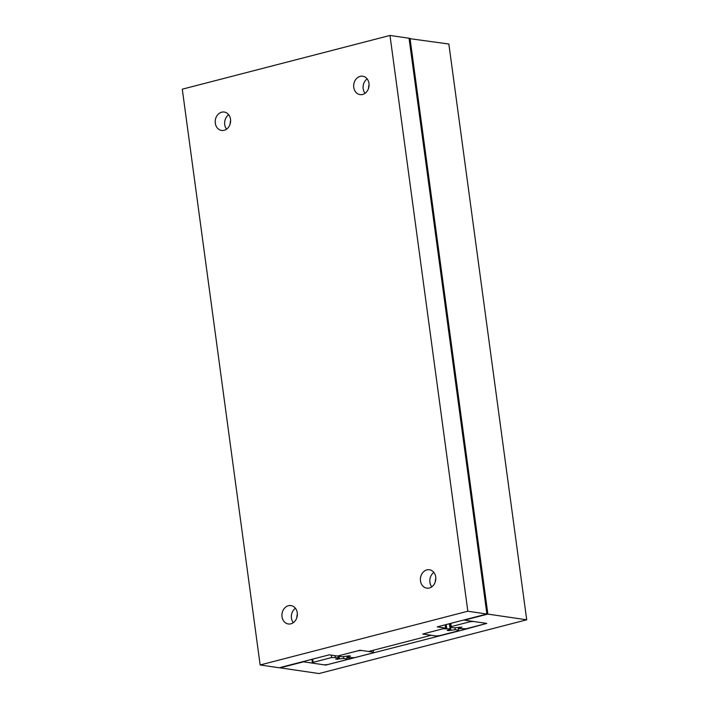 <?xml version="1.0" encoding="UTF-8"?>
<svg xmlns="http://www.w3.org/2000/svg" width="709" height="709" viewBox="0 0 709 709"><rect width="100%" height="100%" fill="white"/><g stroke="black" fill="none" stroke-linecap="round" stroke-linejoin="round"><path stroke-width="1.06" d="M433.873 572.42A9.288 7.675 -81.7 0 0 429.911 582.293A9.288 7.675 -81.7 0 0 431.754 586.848M435.716 576.975A9.288 7.675 98.3 0 1 426.756 588.133A9.288 7.675 98.3 0 1 420.49 580.919A9.288 7.675 98.3 0 1 429.45 569.752A9.288 7.675 98.3 0 1 435.716 576.975M228.679 114.725A9.288 7.675 -81.7 0 0 224.718 124.598A9.288 7.675 -81.7 0 0 226.561 129.153M230.531 119.28A9.288 7.675 98.3 0 1 221.562 130.438A9.288 7.675 98.3 0 1 215.297 123.215A9.288 7.675 98.3 0 1 224.266 112.057A9.288 7.675 98.3 0 1 230.531 119.28M295.405 608.251A9.288 7.675 -81.7 0 0 291.443 618.124A9.288 7.675 -81.7 0 0 293.296 622.679M297.257 612.806A9.288 7.675 98.3 0 1 288.288 623.964A9.288 7.675 98.3 0 1 282.022 616.741A9.288 7.675 98.3 0 1 290.991 605.583A9.288 7.675 98.3 0 1 297.257 612.806M367.147 78.894A9.288 7.675 -81.7 0 0 363.176 88.776A9.288 7.675 -81.7 0 0 365.029 93.322M368.99 83.449A9.288 7.675 98.3 0 1 360.03 94.607A9.288 7.675 98.3 0 1 353.764 87.393A9.288 7.675 98.3 0 1 362.724 76.226A9.288 7.675 98.3 0 1 368.99 83.449M230.62 120.486A14.357 11.858 -81.7 0 0 230.079 124.199M369.088 84.655A14.357 11.858 -81.7 0 0 368.538 88.368M297.355 614.012A14.357 11.858 -81.7 0 0 296.805 617.725M445.589 628.112L437.231 626.88L486.906 614.029L409.058 38.251L389.985 35.45L182.284 89.192L260.141 664.971L279.213 667.772L329.233 654.832L337.59 656.055L360.092 650.233L368.565 651.482L431.223 635.264L422.741 634.023L445.589 628.112L445.146 624.833M435.813 578.181A14.357 11.858 -81.7 0 0 435.264 581.894M486.906 614.029L467.834 611.229L389.985 35.45M467.834 611.229L260.141 664.971M526.716 619.808L319.015 673.55L280.17 667.851L303.514 661.807L325.777 665.077L463.509 629.76L486.764 623.415L464.492 620.153L487.863 614.1L526.716 619.808L448.859 44.029L409.093 38.561M487.863 614.1L410.015 38.321M462.702 629.645L462.631 629.096M349.626 659.228L349.431 657.792M348.819 659.113L348.624 657.677M297.275 615.625L297.16 614.818M230.54 122.099L230.434 121.292M455.249 629.672L458.608 630.159L457.917 630.939L439.74 635.636L436.106 635.982L424.212 634.236L424.904 633.465L443.081 628.759L450.073 628.91L449.24 629.84L447.157 630.381L448.806 630.62L455.249 629.672L454.992 627.757M458.608 630.159L458.236 627.447M450.88 630.079L450.002 623.583M448.806 630.62L448.717 629.973M450.073 628.91L449.373 623.743M446.714 628.413L446.191 624.567M424.212 634.236L424.133 633.66M373.448 652.2L361.563 650.454L357.921 650.791L339.753 655.497L339.062 656.277L342.412 656.764L348.863 655.816L350.503 656.055L348.429 656.596L347.596 657.527L354.589 657.677L372.757 652.971L373.448 652.2L373.191 650.286M339.425 658.865L335.712 659.166L337.785 658.626L338.618 657.695L331.626 657.544L313.112 662.339L312.421 663.11L324.305 664.856L327.948 664.51L346.462 659.724L347.153 658.945L343.803 658.457L339.425 658.865L338.982 655.701M348.429 656.596L348.341 655.949M347.596 657.527L347.419 656.188M459.086 628.617L459.919 627.687L461.993 627.146L453.911 627.864L450.552 627.368L451.243 626.596L469.766 621.802L473.399 621.456L485.293 623.202L484.593 623.973L466.079 628.768L459.086 628.617L458.909 627.288M469.766 621.802L469.642 620.907M451.243 626.596L450.809 623.371M450.552 627.368L450.038 623.566M459.919 627.687L459.831 627.048M347.153 658.945L346.807 656.348M343.803 658.457L343.555 656.658M337.351 659.405L337.262 658.758M338.618 657.695L338.37 655.852M335.268 657.199L335.056 655.683M331.626 657.544L331.307 655.134M313.112 662.339L312.678 659.113M312.421 663.11L311.907 659.317"/></g></svg>
